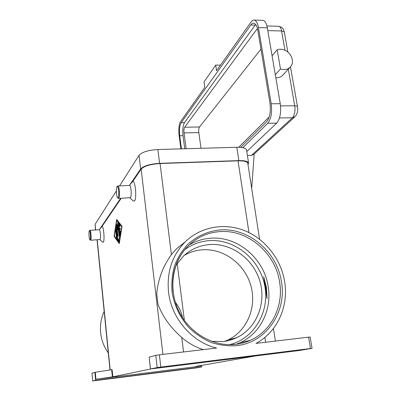<?xml version="1.0" encoding="UTF-8"?>
<svg xmlns="http://www.w3.org/2000/svg" width="401" height="401" viewBox="0 0 401 401"><rect width="100%" height="100%" fill="white"/><g stroke="black" fill="none" stroke-linecap="round" stroke-linejoin="round"><path stroke-width="0.6" d="M266.439 287.532L263.678 276.71L267.071 298.635L266.439 287.532M283.918 49.854C291.111 52.1 295.011 61.799 290.62 66.661C288.068 69.448 284.69 70.215 280.484 68.962L277.166 49.744C279.291 49.017 281.542 49.052 283.918 49.854M262.399 20.326L263.066 20.346C265.061 20.847 266.48 23.348 267.322 27.839L275.322 74.736L280.484 68.962M290.098 67.233L283.091 74.857C281.286 76.932 278.865 77.879 275.828 77.704M294.695 116.977L253.768 154.405L251.422 155.413L247.417 155.543M117.578 186.154L117.969 185.964C119.373 186.009 120.12 196.66 118.831 198.204L118.41 198.44L117.724 197.823M118.15 197.633L117.488 197.608C116.36 196.284 115.979 188.174 116.982 186.846L117.102 186.696C118.405 185.147 119.453 196.009 118.15 197.633M129.403 185.462L129.583 185.457C131.087 185.498 131.844 196.094 130.455 197.638L118.586 198.43M247.808 163.488L247.768 163.212C247.051 161.523 243.803 160.731 238.029 160.836L160.079 163.523C150.465 164.179 144.154 166.044 141.142 169.122L132.541 181.768C135.107 178.681 137.117 198.189 134.51 201.046L133.177 200.926L129.954 197.873M89.939 239.783L90.691 240.139C91.543 239.171 90.887 230.284 89.969 230.314L89.774 230.415M89.303 230.961C88.616 231.813 89.032 238.831 89.814 239.673L90.15 239.683C90.987 238.685 90.19 229.843 89.363 230.886L89.303 230.961M90.571 240.249L100.07 239.517C100.992 238.55 100.325 229.703 99.338 229.738L99.242 229.743M101.769 226.781L101.844 226.69C103.483 224.62 104.987 240.475 103.313 242.229L102.636 242.169L99.824 239.638M267.071 298.635L266.033 287.697L263.678 276.71M189.026 245.041C195.688 241.046 202.881 238.775 210.605 238.224C237.532 235.908 264.274 258.58 268.214 286.805C272.063 309.642 260.394 333.712 239.803 342.785L235.994 344.319M224.65 341.341L227.989 339.938C247.537 330.715 257.121 306.349 250.675 285.001C244.379 263.602 223.347 248.214 202.234 249.798C195.788 250.289 189.763 252.164 184.154 255.417M211.507 341.331L223.182 341.537C227.908 340.98 232.395 339.697 236.64 337.687C256.765 328.168 266.535 303.011 259.818 280.966C253.252 258.866 231.542 242.951 209.788 244.54C199.753 245.332 190.976 249.166 183.463 256.049L175.924 265.362M175.377 302.339C178.951 306.885 181.337 312.013 182.53 317.727M159.382 354.82L216.635 348.038C191.934 342.228 171.392 318.289 168.545 292.108C166.656 272.164 172.094 255.537 184.851 242.229C200.425 226.7 224.284 222.46 244.72 230.685C265.161 238.971 280.926 258.996 284.62 281.517C288.86 306.093 277.427 332.128 256.018 343.376L308.58 337.156L310.474 348.524L160.806 367.06L159.382 354.82L155.768 355.361L157.172 367.572L160.806 367.06M203.327 349.617C195.402 347.141 188.209 343.091 181.733 337.472C170.44 327.567 162.51 316.459 157.939 304.138L156.706 293.707C158.124 279.101 163.032 266.069 171.417 254.605L176.239 249.061L185.252 241.828M108.305 352.95C103.954 346.86 101.393 340.083 100.621 332.624C99.944 325.161 101.127 318.083 104.17 311.397M97.042 239.823L109.999 369.983M150.32 367.511L150.41 368.98L157.172 367.572M94.872 372.344L95.628 380.343L95.684 379.316L112.831 376.825L112.11 369.642L95.017 372.313L92.024 373.156M255.532 355.938L196.019 366.389L201.518 366.018L95.684 379.316M201.442 365.436L201.643 366.975L196.274 367.882L92.731 380.95L92.019 373.141M149.162 357.251L150.41 368.98L299.637 350.459L312.048 348.359L310.153 337.025L308.58 337.156M310.474 348.524L312.048 348.359M189.813 368.519L183.297 369.426L189.813 368.519M172.761 365.772L162.676 367.226L172.761 365.772M106.591 379.01L100.38 379.872L106.591 379.01M293.803 350.77L282.976 352.329L293.803 350.77M121.217 198.3L101.764 226.786M151.082 368.9L112.831 376.825M119.257 243.643L114.084 236.349L116.666 219.412L122.059 226.314L119.257 243.643M150.485 368.96L149.157 357.201L155.768 355.361M95.628 380.343L92.751 380.945M201.643 366.975L95.779 380.318M105.598 325.777L106.34 333.256M272.094 55.809L277.166 49.744M181.442 148.851L179.708 135.774C179.112 129.924 179.588 125.573 181.142 122.731L250.76 25.012C251.748 23.649 252.77 23.047 253.833 23.218C255.703 23.704 257.036 26.115 257.833 30.451L269.948 103.047C270.931 111.443 269.843 117.663 266.68 121.714L240.675 147.388M255.643 24.471L184.47 122.671C182.896 125.518 182.41 129.859 183.006 135.698L184.756 148.756M257.502 28.832L256.64 29.549L184.66 127.237C183.974 128.465 183.763 130.355 184.024 132.911L186.144 148.716M238.745 147.277L269.191 116.977M275.322 74.736L280.259 103.694C281.307 112.455 280.119 118.937 276.7 123.142L246.79 151.533M180.901 148.866L179.087 135.182C178.47 129.097 178.961 124.566 180.57 121.593L204.806 87.343L204.029 81.944L215.713 65.092L216.555 70.736L251.051 21.985C252.089 20.536 253.171 19.905 254.294 20.085C256.239 20.591 257.627 23.098 258.455 27.604L271.201 103.774C272.234 112.571 271.086 119.077 267.758 123.302L242.816 147.698M220.52 65.137L215.713 65.092M260.956 49.158L199.518 126.962C198.786 128.18 198.55 130.059 198.821 132.601L201.011 148.295M254.189 154.019L251.688 188.43M114.375 235.983L119.157 242.7L121.739 226.725L116.766 220.339L114.375 235.983M119.643 235.758L118.551 223.462L119.834 225.091L119.869 226.745L118.896 225.502L119.262 228.911L120.094 227.893L120.225 229.557L119.438 230.54L119.804 233.963L120.285 230.961L120.601 232.189L119.954 236.184L119.643 235.758L120.029 235.733M115.583 230.405L115.694 229.397L115.879 230.024L116.536 238.209L115.583 230.405L115.919 230.385M117.142 238.685L116.095 226.786L117.398 237.853L118.962 240.029L119.002 241.658L117.142 238.685L117.573 238.66L119.132 241.227M117.884 225.928L117.784 229.863L116.972 227.116L117.884 235.678L117.774 236.695L117.583 236.054L116.405 225.041L116.626 224.209L117.488 227.116L117.734 222.405L119.418 239.041L117.884 225.928L118.235 225.908M246.58 150.169L246.535 149.879C245.808 148.084 242.565 147.222 236.816 147.282L157.879 149.518C148.3 150.134 142.019 152.059 139.047 155.297L119.568 185.894M116.385 190.891L95.122 224.299L95.508 229.974M247.988 164.656L248.575 162.986C247.863 161.292 244.62 160.5 238.846 160.606L159.598 163.332C149.974 163.989 143.653 165.859 140.646 168.941L129.678 185.056M120.651 198.33L99.558 229.337M118.009 223.818L117.954 225.923M116.826 224.876L117.062 227.111M116.972 227.116L117.403 227.091L117.819 228.49M117.488 227.116L117.854 227.091M117.503 238.009L117.573 238.66M114.526 236.194L119.343 243.116M117.027 219.873L116.957 220.329M122.029 226.505L117.197 220.314L116.766 220.339M114.084 236.349L114.506 236.319M121.739 226.725L121.999 226.71M119.157 242.7L119.413 242.685M118.856 223.833L118.982 225.497M119.348 228.906L119.513 230.445M119.894 233.958L120.059 235.527M120.621 231.613L120.245 233.933L119.804 233.963M120.24 228.204L119.262 228.911M118.896 225.502L119.333 225.472L120.004 226.344M177.182 263.412L184.37 320.419M229.487 344.68C254.795 338.504 270.209 310.77 264.55 284.765C259.176 258.69 234.415 238.811 209.247 240.63C200.224 241.302 192.039 244.329 184.691 249.718M288.299 69.188L294.725 105.759C295.387 111.137 294.61 115.147 292.389 117.779L295.021 116.681C297.341 113.969 298.169 110.636 297.502 106.681L297.522 106.776M279.492 117.974L292.389 117.779L251.422 155.413M280.55 105.894L294.725 105.759L297.236 106.295L297.502 106.681L290.469 66.842M278.374 26.281L278.81 26.291C280.119 26.611 281.046 28.165 281.582 30.957L284.073 31.729L284.374 32.346M173.077 291.878C171.297 273.236 176.465 257.768 188.575 245.477C197.407 237.116 207.803 232.49 219.773 231.608C247.653 229.292 275.402 252.856 279.622 282.149C283.713 305.853 271.763 330.84 250.45 340.264C245.828 342.359 240.956 343.712 235.838 344.334M236.505 345.687C266.404 342.67 286.946 311.687 281.452 281.808C277.101 251.748 248.64 227.573 220.029 229.928C207.688 231.202 196.871 236.074 187.578 244.545C182.014 250.695 177.668 257.768 174.54 265.773C172.224 274.154 171.392 282.825 172.054 291.788C174.119 305.181 180.119 317.823 189.277 327.948C195.878 334.168 203.232 339.035 211.332 342.549C219.668 345.181 228.059 346.223 236.505 345.687M95.944 379.276L95.283 372.273M111.668 369.722L112.385 376.895M97.217 239.813L110.18 369.953M141.142 169.122L162.926 354.399M201.397 365.441L201.472 366.023M181.733 337.472L183.538 351.958M160.079 163.523L171.417 254.605M264.896 337.396L265.632 342.238M235.798 344.339L228.359 344.659M238.029 160.836L248.946 232.575M267.793 30.611L281.582 30.957L284.976 50.28M250.76 25.012L255.106 25.128M181.142 122.731L184.47 122.671M179.708 135.774L183.006 135.698M257.668 29.574L256.64 29.549M267.322 27.839L258.455 27.604M280.259 103.694L271.201 103.774M276.7 123.142L267.758 123.302M199.518 126.962L184.66 127.237M198.821 132.601L184.024 132.911M95.684 229.963L95.122 224.299M140.646 168.941L139.047 155.297M159.598 163.332L157.879 149.518M238.846 160.606L236.816 147.282M117.583 236.054L117.909 236.034M116.405 225.041L116.836 225.016M117.598 222.931L117.909 222.911M119.222 238.394L119.558 238.369M115.984 227.798L116.32 227.778M117.292 239.292L117.724 239.262M116.345 237.572L116.666 237.552M118.435 224.5L118.871 224.47M287.863 52.085L284.354 32.22C283.778 30.115 283.256 28.867 282.785 28.476C282.565 27.744 281.241 27.012 278.81 26.291L266.926 25.97M239.803 342.785L250.45 340.264C245.838 342.359 240.976 343.717 235.858 344.334C213.362 347.111 188.996 332.935 178.525 310.484C167.979 288.058 172.641 260.861 188.575 245.477M184.851 242.229L176.239 249.061M92.731 380.95L91.999 373.151M227.989 339.938L236.64 337.687M275.422 341.081L273.462 328.464M259.587 239.237L247.768 163.212M99.207 229.743L101.844 226.69M99.338 229.738L89.969 230.314M89.363 230.886L89.814 230.364M129.322 185.468L132.541 181.768M117.969 185.964L129.583 185.457M117.102 186.696L117.663 186.054M263.066 20.346L254.294 20.085M248.575 162.986L246.535 149.879"/></g></svg>
